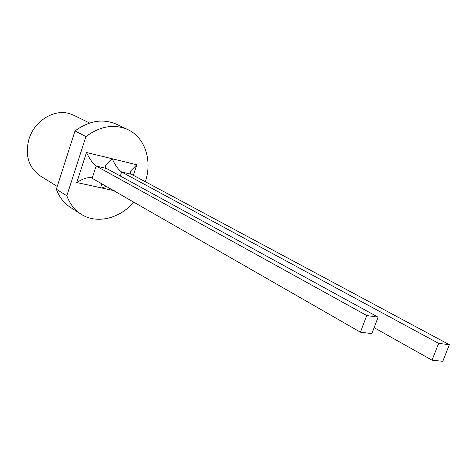 <?xml version="1.0" encoding="UTF-8"?>
<svg xmlns="http://www.w3.org/2000/svg" width="473" height="473" viewBox="0 0 473 473"><rect width="100%" height="100%" fill="white"/><g stroke="black" fill="none" stroke-linecap="round" stroke-linejoin="round"><path stroke-width="0.71" d="M133.918 201.989C119.876 218.621 96.699 224.439 81.025 214.157C74.48 209.935 69.756 203.81 66.841 195.781L85.926 136.573C100.199 126.066 114.141 123.731 127.757 129.561C145.11 137.442 152.454 160.749 145.341 181.733M85.926 136.573L75.012 130.95C89.101 120.656 102.907 118.41 116.423 124.204L127.757 129.561M81.025 214.157L70.477 207.381C63.979 203.183 59.273 197.129 56.352 189.206L75.012 130.95M66.841 195.781L56.352 189.206M131.529 174.324L121.632 172.001L438.654 343.351L449.35 344.693L131.529 174.324C130.312 173.709 130.11 172.497 130.92 170.688L136.815 164.77L133.321 175.288M449.35 344.693L442.787 361.313L432.038 360.178L374.125 327.665M438.654 343.351L432.038 360.178M100.737 182.915L102.535 188.148L76.768 182.525L86.482 152.483C89.746 159.224 92.968 163.729 96.155 166.011L366.735 315.526L378.122 317.182L106.472 168.435C105.325 167.844 105.136 166.679 105.917 164.941L112.172 158.757L136.815 164.77M378.122 317.182L371.855 333.619L360.426 332.17L90.982 177.617C86.943 177.393 82.207 179.031 76.768 182.525M366.735 315.526L360.426 332.17M120.308 176.009L121.632 172.001C118.416 169.742 115.258 165.331 112.172 158.757L86.482 152.483M114.306 190.714L102.535 188.148L106.123 186.013M57.233 186.457L40.24 175.891C28.634 167.643 24.856 155.434 28.912 139.257C34.204 121.123 53.839 108.867 69.206 113.544L73.747 115.246L89.604 123.033M106.472 168.435L96.155 166.011L92.241 178.031M130.442 172.142L130.92 170.688M91.549 177.742L90.982 177.617M105.444 166.378L105.917 164.941"/></g></svg>
